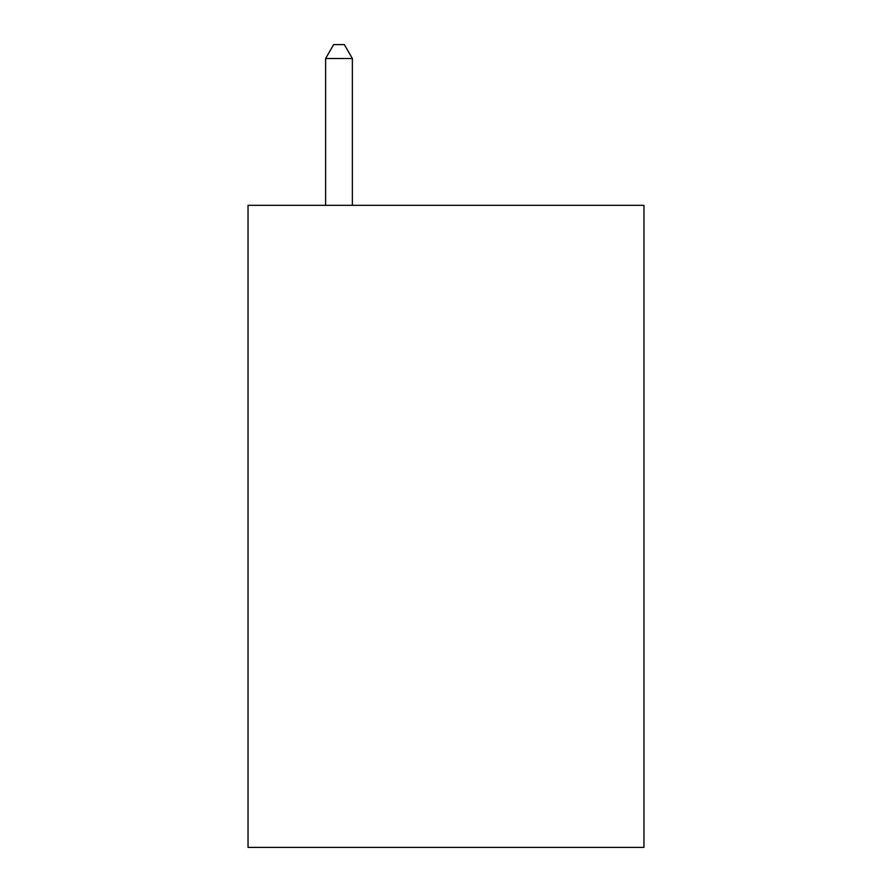 <?xml version="1.0" encoding="UTF-8"?>
<svg xmlns="http://www.w3.org/2000/svg" width="892" height="892" viewBox="0 0 892 892"><rect width="100%" height="100%" fill="white"/><g stroke="black" fill="none" stroke-linecap="round" stroke-linejoin="round"><path stroke-width="1.34" d="M643.968 205.327L643.968 847.4L248.032 847.4L248.032 205.327L643.968 205.327M352.362 205.327L352.362 58.515L325.613 58.515L325.613 205.327M325.613 58.515L333.641 44.6L344.334 44.6L352.362 58.515"/></g></svg>

